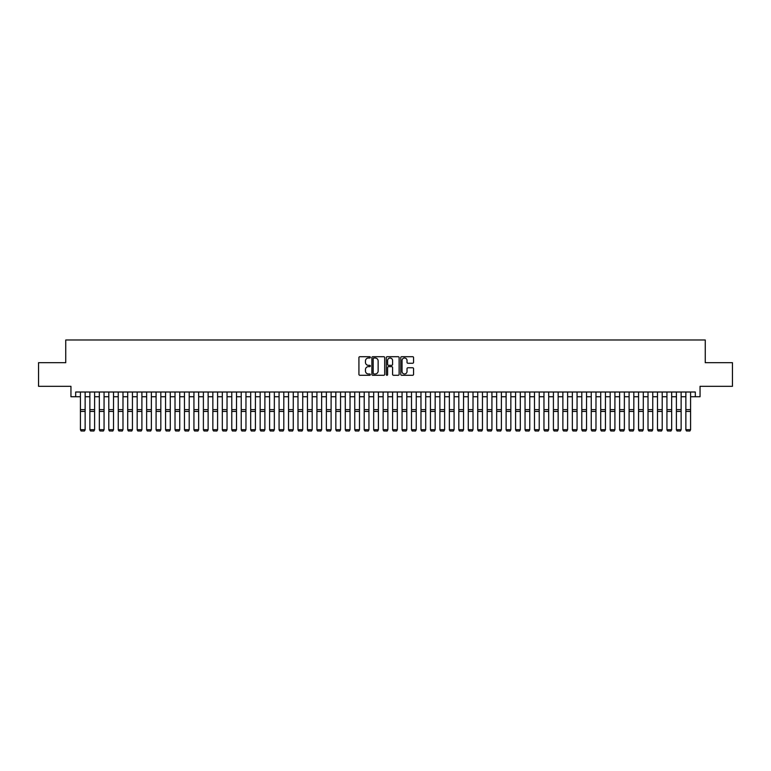 <?xml version="1.0" encoding="UTF-8"?>
<svg xmlns="http://www.w3.org/2000/svg" width="771" height="771" viewBox="0 0 771 771"><rect width="100%" height="100%" fill="white"/><g stroke="black" fill="none" stroke-linecap="round" stroke-linejoin="round"><path stroke-width="1.16" d="M370.359 357.358A0.646 0.646 0 0 0 369.714 356.703L359.845 356.703A0.925 0.925 0 0 0 358.92 357.638L358.92 374.349A0.925 0.925 0 0 0 359.845 375.275L369.714 375.275A0.646 0.646 0 0 0 370.359 374.629A0.646 0.646 0 0 0 369.714 373.974L368.442 373.974A2.968 2.968 0 0 1 365.464 371.005L365.464 369.608A2.968 2.968 0 0 1 368.442 366.639L369.714 366.639A0.646 0.646 0 0 0 370.359 365.994A0.646 0.646 0 0 0 369.714 365.338L368.442 365.338A2.968 2.968 0 0 1 365.464 362.37L365.464 360.973A2.968 2.968 0 0 1 368.442 358.004L369.714 358.004A0.646 0.646 0 0 0 370.359 357.358M412.639 363.247A0.925 0.925 0 0 0 413.564 362.322L413.564 357.638A0.925 0.925 0 0 0 412.639 356.703L401.681 356.703A0.925 0.925 0 0 0 400.756 357.638L400.756 374.349A0.925 0.925 0 0 0 401.681 375.275L412.639 375.275A0.925 0.925 0 0 0 413.564 374.349L413.564 368.683A0.925 0.925 0 0 0 412.639 367.757L407.946 367.757A0.925 0.925 0 0 0 407.021 368.683L407.021 371.497A2.486 2.486 0 0 1 404.534 373.974A2.486 2.486 0 0 1 402.048 371.497L402.048 360.491A2.486 2.486 0 0 1 404.534 358.004A2.486 2.486 0 0 1 407.021 360.491L407.021 362.322A0.925 0.925 0 0 0 407.946 363.247L412.639 363.247M75.683 396.737L75.683 392.005L695.317 392.005L695.317 396.737L700.049 396.737L700.049 386.329L732.45 386.329L732.45 362.678L705.253 362.678L705.253 339.972L65.747 339.972L65.747 362.678L38.55 362.678L38.55 386.329L70.951 386.329L70.951 396.737L80.415 396.737M384.69 357.638A0.925 0.925 0 0 0 383.756 356.703L372.798 356.703A0.925 0.925 0 0 0 371.873 357.638L371.873 374.349A0.925 0.925 0 0 0 372.798 375.275L383.756 375.275A0.925 0.925 0 0 0 384.69 374.349L384.69 357.638M387.244 356.703L398.202 356.703A0.925 0.925 0 0 1 399.127 357.638L399.127 374.349A0.925 0.925 0 0 1 398.202 375.275L393.509 375.275A0.925 0.925 0 0 1 392.584 374.349L392.584 367.565A0.925 0.925 0 0 0 391.649 366.639L388.545 366.639A0.925 0.925 0 0 0 387.611 367.565L387.611 374.629A0.646 0.646 0 0 1 386.965 375.275A0.646 0.646 0 0 1 386.31 374.629L386.31 357.638A0.925 0.925 0 0 1 387.244 356.703M85.138 396.737L89.87 396.737M94.602 396.737L99.334 396.737M104.066 396.737L108.788 396.737M113.52 396.737L118.252 396.737M122.984 396.737L127.716 396.737M132.439 396.737L137.171 396.737M141.903 396.737L146.635 396.737M151.367 396.737L156.089 396.737M160.821 396.737L165.553 396.737M170.285 396.737L175.017 396.737M179.739 396.737L184.471 396.737M189.203 396.737L193.935 396.737M198.658 396.737L203.39 396.737M208.122 396.737L212.854 396.737M217.586 396.737L222.308 396.737M227.04 396.737L231.772 396.737M236.504 396.737L241.236 396.737M245.959 396.737L250.691 396.737M255.423 396.737L260.155 396.737M264.887 396.737L269.609 396.737M274.341 396.737L279.073 396.737M283.805 396.737L288.537 396.737M293.259 396.737L297.991 396.737M302.724 396.737L307.456 396.737M312.188 396.737L316.91 396.737M321.642 396.737L326.374 396.737M331.106 396.737L335.838 396.737M340.56 396.737L345.292 396.737M350.024 396.737L354.756 396.737M359.488 396.737L364.211 396.737M368.943 396.737L373.675 396.737M378.407 396.737L383.139 396.737M387.861 396.737L392.593 396.737M397.325 396.737L402.057 396.737M406.789 396.737L411.512 396.737M416.244 396.737L420.976 396.737M425.708 396.737L430.44 396.737M435.162 396.737L439.894 396.737M444.626 396.737L449.358 396.737M454.09 396.737L458.812 396.737M463.544 396.737L468.276 396.737M473.009 396.737L477.741 396.737M482.463 396.737L487.195 396.737M491.927 396.737L496.659 396.737M501.391 396.737L506.113 396.737M510.845 396.737L515.577 396.737M520.309 396.737L525.041 396.737M529.764 396.737L534.496 396.737M539.228 396.737L543.96 396.737M548.692 396.737L553.414 396.737M558.146 396.737L562.878 396.737M567.61 396.737L572.342 396.737M577.065 396.737L581.797 396.737M586.529 396.737L591.261 396.737M595.983 396.737L600.715 396.737M605.447 396.737L610.179 396.737M614.911 396.737L619.633 396.737M624.365 396.737L629.097 396.737M633.829 396.737L638.561 396.737M643.284 396.737L648.016 396.737M652.748 396.737L657.48 396.737M662.212 396.737L666.934 396.737M671.666 396.737L676.398 396.737M681.13 396.737L685.862 396.737M690.585 396.737L695.317 396.737M373.819 358.004A0.646 0.646 0 0 0 373.174 358.65L373.174 373.328A0.646 0.646 0 0 0 373.819 373.974L375.169 373.974A2.968 2.968 0 0 0 378.137 371.005L378.137 360.973A2.968 2.968 0 0 0 375.169 358.004L373.819 358.004M392.584 360.539A2.486 2.486 0 0 0 390.097 358.052A2.486 2.486 0 0 0 387.611 360.539L387.611 364.413A0.925 0.925 0 0 0 388.545 365.338L391.649 365.338A0.925 0.925 0 0 0 392.584 364.413L392.584 360.539M85.138 392.005L85.138 429.852L84.434 431.028L81.119 430.96L84.434 431.028M81.119 431.028L80.415 429.678L85.138 429.678L84.434 430.96M80.415 392.005L80.415 429.678L81.119 430.96M89.87 429.852L90.583 431.028L89.87 429.678L94.602 429.678L93.889 431.028L90.583 430.96L93.889 431.028M99.334 429.852L100.037 431.028L99.334 429.678L104.066 429.678L103.353 431.028L100.037 430.96L103.353 431.028M108.788 429.852L109.501 431.028L108.788 429.678L113.52 429.678L112.817 431.028L109.501 430.96L112.817 431.028M118.252 429.852L118.965 431.028L118.252 429.678L122.984 429.678L122.271 431.028L118.965 430.96L122.271 431.028M94.602 392.005L94.602 429.678L93.889 430.96M89.87 392.005L89.87 429.678L90.583 430.96M104.066 392.005L104.066 429.678L103.353 430.96M99.334 392.005L99.334 429.678L100.037 430.96M113.52 392.005L113.52 429.678L112.817 430.96M108.788 392.005L108.788 429.678L109.501 430.96M122.984 392.005L122.984 429.678L122.271 430.96M118.252 392.005L118.252 429.678L118.965 430.96M127.716 429.852L128.42 431.028L127.716 429.678L132.439 429.678L131.735 431.028L128.42 430.96L131.735 431.028M132.439 392.005L132.439 429.678L131.735 430.96M127.716 392.005L127.716 429.678L128.42 430.96M137.171 429.852L137.884 431.028L137.171 429.678L141.903 429.678L141.189 431.028L137.884 430.96L141.189 431.028M141.903 392.005L141.903 429.678L141.189 430.96M137.171 392.005L137.171 429.678L137.884 430.96M146.635 429.852L147.338 431.028L146.635 429.678L151.367 429.678L150.653 431.028L147.338 430.96L150.653 431.028M151.367 392.005L151.367 429.678L150.653 430.96M146.635 392.005L146.635 429.678L147.338 430.96M156.089 429.852L156.802 431.028L156.089 429.678L160.821 429.678L160.108 431.028L156.802 430.96L160.108 431.028M160.821 392.005L160.821 429.678L160.108 430.96M156.089 392.005L156.089 429.678L156.802 430.96M165.553 429.852L166.266 431.028L165.553 429.678L170.285 429.678L169.572 431.028L166.266 430.96L169.572 431.028M170.285 392.005L170.285 429.678L169.572 430.96M165.553 392.005L165.553 429.678L166.266 430.96M175.017 429.852L175.721 431.028L175.017 429.678L179.739 429.678L179.036 431.028L175.721 430.96L179.036 431.028M179.739 392.005L179.739 429.678L179.036 430.96M175.017 392.005L175.017 429.678L175.721 430.96M184.471 429.852L185.185 431.028L184.471 429.678L189.203 429.678L188.49 431.028L185.185 430.96L188.49 431.028M189.203 392.005L189.203 429.678L188.49 430.96M184.471 392.005L184.471 429.678L185.185 430.96M193.935 429.852L194.639 431.028L193.935 429.678L198.658 429.678L197.954 431.028L194.639 430.96L197.954 431.028M198.658 392.005L198.658 429.678L197.954 430.96M193.935 392.005L193.935 429.678L194.639 430.96M208.122 392.005L208.122 429.852L207.409 431.028L204.103 430.96L207.409 431.028M203.39 429.852L204.103 431.028L203.39 429.678L208.122 429.678L207.409 430.96M203.39 392.005L203.39 429.678L204.103 430.96M217.586 392.005L217.586 429.852L216.873 431.028L213.567 430.96L216.873 431.028M212.854 429.852L213.567 431.028L212.854 429.678L217.586 429.678L216.873 430.96M212.854 392.005L212.854 429.678L213.567 430.96M222.308 429.852L223.021 431.028L222.308 429.678L227.04 429.678L226.337 431.028L223.021 430.96L226.337 431.028M227.04 392.005L227.04 429.678L226.337 430.96M222.308 392.005L222.308 429.678L223.021 430.96M231.772 429.852L232.485 431.028L231.772 429.678L236.504 429.678L235.791 431.028L232.485 430.96L235.791 431.028M236.504 392.005L236.504 429.678L235.791 430.96M231.772 392.005L231.772 429.678L232.485 430.96M241.236 429.852L241.94 431.028L241.236 429.678L245.959 429.678L245.255 431.028L241.94 430.96L245.255 431.028M245.959 392.005L245.959 429.678L245.255 430.96M241.236 392.005L241.236 429.678L241.94 430.96M250.691 429.852L251.404 431.028L250.691 429.678L255.423 429.678L254.709 431.028L251.404 430.96L254.709 431.028M255.423 392.005L255.423 429.678L254.709 430.96M250.691 392.005L250.691 429.678L251.404 430.96M260.155 429.852L260.858 431.028L260.155 429.678L264.887 429.678L264.174 431.028L260.858 430.96L264.174 431.028M264.887 392.005L264.887 429.678L264.174 430.96M260.155 392.005L260.155 429.678L260.858 430.96M269.609 429.852L270.322 431.028L269.609 429.678L274.341 429.678L273.638 431.028L270.322 430.96L273.638 431.028M274.341 392.005L274.341 429.678L273.638 430.96M269.609 392.005L269.609 429.678L270.322 430.96M279.073 429.852L279.786 431.028L279.073 429.678L283.805 429.678L283.092 431.028L279.786 430.96L283.092 431.028M283.805 392.005L283.805 429.678L283.092 430.96M279.073 392.005L279.073 429.678L279.786 430.96M288.537 429.852L289.241 431.028L288.537 429.678L293.259 429.678L292.556 431.028L289.241 430.96L292.556 431.028M293.259 392.005L293.259 429.678L292.556 430.96M288.537 392.005L288.537 429.678L289.241 430.96M297.991 429.852L298.705 431.028L297.991 429.678L302.724 429.678L302.01 431.028L298.705 430.96L302.01 431.028M307.456 429.852L308.159 431.028L307.456 429.678L312.188 429.678L311.474 431.028L308.159 430.96L311.474 431.028M316.91 429.852L317.623 431.028L316.91 429.678L321.642 429.678L320.938 431.028L317.623 430.96L320.938 431.028M302.724 392.005L302.724 429.678L302.01 430.96M297.991 392.005L297.991 429.678L298.705 430.96M312.188 392.005L312.188 429.678L311.474 430.96M307.456 392.005L307.456 429.678L308.159 430.96M321.642 392.005L321.642 429.678L320.938 430.96M316.91 392.005L316.91 429.678L317.623 430.96M326.374 429.852L327.087 431.028L326.374 429.678L331.106 429.678L330.393 431.028L327.087 430.96L330.393 431.028M331.106 392.005L331.106 429.678L330.393 430.96M326.374 392.005L326.374 429.678L327.087 430.96M335.838 429.852L336.541 431.028L335.838 429.678L340.56 429.678L339.857 431.028L336.541 430.96L339.857 431.028M340.56 392.005L340.56 429.678L339.857 430.96M335.838 392.005L335.838 429.678L336.541 430.96M345.292 429.852L346.006 431.028L345.292 429.678L350.024 429.678L349.311 431.028L346.006 430.96L349.311 431.028M350.024 392.005L350.024 429.678L349.311 430.96M345.292 392.005L345.292 429.678L346.006 430.96M354.756 429.852L355.46 431.028L354.756 429.678L359.488 429.678L358.775 431.028L355.46 430.96L358.775 431.028M359.488 392.005L359.488 429.678L358.775 430.96M354.756 392.005L354.756 429.678L355.46 430.96M364.211 429.852L364.924 431.028L364.211 429.678L368.943 429.678L368.239 431.028L364.924 430.96L368.239 431.028M373.675 429.852L374.388 431.028L373.675 429.678L378.407 429.678L377.694 431.028L374.388 430.96L377.694 431.028M383.139 429.852L383.842 431.028L383.139 429.678L387.861 429.678L387.158 431.028L383.842 430.96L387.158 431.028M368.943 392.005L368.943 429.678L368.239 430.96M364.211 392.005L364.211 429.678L364.924 430.96M378.407 392.005L378.407 429.678L377.694 430.96M373.675 392.005L373.675 429.678L374.388 430.96M387.861 392.005L387.861 429.678L387.158 430.96M383.139 392.005L383.139 429.678L383.842 430.96M392.593 429.852L393.306 431.028L392.593 429.678L397.325 429.678L396.612 431.028L393.306 430.96L396.612 431.028M397.325 392.005L397.325 429.678L396.612 430.96M392.593 392.005L392.593 429.678L393.306 430.96M402.057 429.852L402.761 431.028L402.057 429.678L406.789 429.678L406.076 431.028L402.761 430.96L406.076 431.028M406.789 392.005L406.789 429.678L406.076 430.96M402.057 392.005L402.057 429.678L402.761 430.96M411.512 429.852L412.225 431.028L411.512 429.678L416.244 429.678L415.54 431.028L412.225 430.96L415.54 431.028M416.244 392.005L416.244 429.678L415.54 430.96M411.512 392.005L411.512 429.678L412.225 430.96M420.976 429.852L421.689 431.028L420.976 429.678L425.708 429.678L424.994 431.028L421.689 430.96L424.994 431.028M425.708 392.005L425.708 429.678L424.994 430.96M420.976 392.005L420.976 429.678L421.689 430.96M430.44 429.852L431.143 431.028L430.44 429.678L435.162 429.678L434.459 431.028L431.143 430.96L434.459 431.028M435.162 392.005L435.162 429.678L434.459 430.96M430.44 392.005L430.44 429.678L431.143 430.96M439.894 429.852L440.607 431.028L439.894 429.678L444.626 429.678L443.913 431.028L440.607 430.96L443.913 431.028M444.626 392.005L444.626 429.678L443.913 430.96M439.894 392.005L439.894 429.678L440.607 430.96M449.358 429.852L450.062 431.028L449.358 429.678L454.09 429.678L453.377 431.028L450.062 430.96L453.377 431.028M454.09 392.005L454.09 429.678L453.377 430.96M449.358 392.005L449.358 429.678L450.062 430.96M458.812 429.852L459.526 431.028L458.812 429.678L463.544 429.678L462.841 431.028L459.526 430.96L462.841 431.028M463.544 392.005L463.544 429.678L462.841 430.96M458.812 392.005L458.812 429.678L459.526 430.96M468.276 429.852L468.99 431.028L468.276 429.678L473.009 429.678L472.295 431.028L468.99 430.96L472.295 431.028M473.009 392.005L473.009 429.678L472.295 430.96M468.276 392.005L468.276 429.678L468.99 430.96M477.741 429.852L478.444 431.028L477.741 429.678L482.463 429.678L481.759 431.028L478.444 430.96L481.759 431.028M482.463 392.005L482.463 429.678L481.759 430.96M477.741 392.005L477.741 429.678L478.444 430.96M487.195 429.852L487.908 431.028L487.195 429.678L491.927 429.678L491.214 431.028L487.908 430.96L491.214 431.028M491.927 392.005L491.927 429.678L491.214 430.96M487.195 392.005L487.195 429.678L487.908 430.96M496.659 429.852L497.362 431.028L496.659 429.678L501.391 429.678L500.678 431.028L497.362 430.96L500.678 431.028M501.391 392.005L501.391 429.678L500.678 430.96M496.659 392.005L496.659 429.678L497.362 430.96M506.113 429.852L506.826 431.028L506.113 429.678L510.845 429.678L510.142 431.028L506.826 430.96L510.142 431.028M510.845 392.005L510.845 429.678L510.142 430.96M506.113 392.005L506.113 429.678L506.826 430.96M515.577 429.852L516.291 431.028L515.577 429.678L520.309 429.678L519.596 431.028L516.291 430.96L519.596 431.028M520.309 392.005L520.309 429.678L519.596 430.96M515.577 392.005L515.577 429.678L516.291 430.96M525.041 429.852L525.745 431.028L525.041 429.678L529.764 429.678L529.06 431.028L525.745 430.96L529.06 431.028M529.764 392.005L529.764 429.678L529.06 430.96M525.041 392.005L525.041 429.678L525.745 430.96M534.496 429.852L535.209 431.028L534.496 429.678L539.228 429.678L538.515 431.028L535.209 430.96L538.515 431.028M539.228 392.005L539.228 429.678L538.515 430.96M534.496 392.005L534.496 429.678L535.209 430.96M543.96 429.852L544.663 431.028L543.96 429.678L548.692 429.678L547.979 431.028L544.663 430.96L547.979 431.028M548.692 392.005L548.692 429.678L547.979 430.96M543.96 392.005L543.96 429.678L544.663 430.96M553.414 429.852L554.127 431.028L553.414 429.678L558.146 429.678L557.433 431.028L554.127 430.96L557.433 431.028M558.146 392.005L558.146 429.678L557.433 430.96M553.414 392.005L553.414 429.678L554.127 430.96M562.878 429.852L563.591 431.028L562.878 429.678L567.61 429.678L566.897 431.028L563.591 430.96L566.897 431.028M567.61 392.005L567.61 429.678L566.897 430.96M562.878 392.005L562.878 429.678L563.591 430.96M572.342 429.852L573.046 431.028L572.342 429.678L577.065 429.678L576.361 431.028L573.046 430.96L576.361 431.028M577.065 392.005L577.065 429.678L576.361 430.96M572.342 392.005L572.342 429.678L573.046 430.96M581.797 429.852L582.51 431.028L581.797 429.678L586.529 429.678L585.815 431.028L582.51 430.96L585.815 431.028M591.261 429.852L591.964 431.028L591.261 429.678L595.983 429.678L595.279 431.028L591.964 430.96L595.279 431.028M600.715 429.852L601.428 431.028L600.715 429.678L605.447 429.678L604.734 431.028L601.428 430.96L604.734 431.028M610.179 429.852L610.892 431.028L610.179 429.678L614.911 429.678L614.198 431.028L610.892 430.96L614.198 431.028M619.633 429.852L620.347 431.028L619.633 429.678L624.365 429.678L623.662 431.028L620.347 430.96L623.662 431.028M629.097 429.852L629.811 431.028L629.097 429.678L633.829 429.678L633.116 431.028L629.811 430.96L633.116 431.028M586.529 392.005L586.529 429.678L585.815 430.96M581.797 392.005L581.797 429.678L582.51 430.96M595.983 392.005L595.983 429.678L595.279 430.96M591.261 392.005L591.261 429.678L591.964 430.96M605.447 392.005L605.447 429.678L604.734 430.96M600.715 392.005L600.715 429.678L601.428 430.96M614.911 392.005L614.911 429.678L614.198 430.96M610.179 392.005L610.179 429.678L610.892 430.96M624.365 392.005L624.365 429.678L623.662 430.96M619.633 392.005L619.633 429.678L620.347 430.96M633.829 392.005L633.829 429.678L633.116 430.96M629.097 392.005L629.097 429.678L629.811 430.96M638.561 429.852L639.265 431.028L638.561 429.678L643.284 429.678L642.58 431.028L639.265 430.96L642.58 431.028M643.284 392.005L643.284 429.678L642.58 430.96M638.561 392.005L638.561 429.678L639.265 430.96M648.016 429.852L648.729 431.028L648.016 429.678L652.748 429.678L652.035 431.028L648.729 430.96L652.035 431.028M652.748 392.005L652.748 429.678L652.035 430.96M648.016 392.005L648.016 429.678L648.729 430.96M657.48 429.852L658.183 431.028L657.48 429.678L662.212 429.678L661.499 431.028L658.183 430.96L661.499 431.028M662.212 392.005L662.212 429.678L661.499 430.96M657.48 392.005L657.48 429.678L658.183 430.96M666.934 429.852L667.647 431.028L666.934 429.678L671.666 429.678L670.963 431.028L667.647 430.96L670.963 431.028M671.666 392.005L671.666 429.678L670.963 430.96M666.934 392.005L666.934 429.678L667.647 430.96M676.398 429.852L677.111 431.028L676.398 429.678L681.13 429.678L680.417 431.028L677.111 430.96L680.417 431.028M681.13 392.005L681.13 429.678L680.417 430.96M676.398 392.005L676.398 429.678L677.111 430.96M685.862 429.852L686.566 431.028L685.862 429.678L690.585 429.678L689.881 431.028L686.566 430.96L689.881 431.028M690.585 392.005L690.585 429.678L689.881 430.96M685.862 392.005L685.862 429.678L686.566 430.96M85.138 409.661L80.415 409.661M85.138 411.454L80.415 411.454M94.602 409.661L89.87 409.661M94.602 411.454L89.87 411.454M104.066 409.661L99.334 409.661M104.066 411.454L99.334 411.454M113.52 409.661L108.788 409.661M113.52 411.454L108.788 411.454M122.984 409.661L118.252 409.661M122.984 411.454L118.252 411.454M132.439 409.661L127.716 409.661M132.439 411.454L127.716 411.454M141.903 409.661L137.171 409.661M141.903 411.454L137.171 411.454M151.367 409.661L146.635 409.661M151.367 411.454L146.635 411.454M160.821 409.661L156.089 409.661M160.821 411.454L156.089 411.454M170.285 409.661L165.553 409.661M170.285 411.454L165.553 411.454M179.739 409.661L175.017 409.661M179.739 411.454L175.017 411.454M189.203 409.661L184.471 409.661M189.203 411.454L184.471 411.454M198.658 409.661L193.935 409.661M198.658 411.454L193.935 411.454M208.122 409.661L203.39 409.661M208.122 411.454L203.39 411.454M217.586 409.661L212.854 409.661M217.586 411.454L212.854 411.454M227.04 409.661L222.308 409.661M227.04 411.454L222.308 411.454M236.504 409.661L231.772 409.661M236.504 411.454L231.772 411.454M245.959 409.661L241.236 409.661M245.959 411.454L241.236 411.454M255.423 409.661L250.691 409.661M255.423 411.454L250.691 411.454M264.887 409.661L260.155 409.661M264.887 411.454L260.155 411.454M274.341 409.661L269.609 409.661M274.341 411.454L269.609 411.454M283.805 409.661L279.073 409.661M283.805 411.454L279.073 411.454M293.259 409.661L288.537 409.661M293.259 411.454L288.537 411.454M302.724 409.661L297.991 409.661M302.724 411.454L297.991 411.454M312.188 409.661L307.456 409.661M312.188 411.454L307.456 411.454M321.642 409.661L316.91 409.661M321.642 411.454L316.91 411.454M331.106 409.661L326.374 409.661M331.106 411.454L326.374 411.454M340.56 409.661L335.838 409.661M340.56 411.454L335.838 411.454M350.024 409.661L345.292 409.661M350.024 411.454L345.292 411.454M359.488 409.661L354.756 409.661M359.488 411.454L354.756 411.454M368.943 409.661L364.211 409.661M368.943 411.454L364.211 411.454M378.407 409.661L373.675 409.661M378.407 411.454L373.675 411.454M387.861 409.661L383.139 409.661M387.861 411.454L383.139 411.454M397.325 409.661L392.593 409.661M397.325 411.454L392.593 411.454M406.789 409.661L402.057 409.661M406.789 411.454L402.057 411.454M416.244 409.661L411.512 409.661M416.244 411.454L411.512 411.454M425.708 409.661L420.976 409.661M425.708 411.454L420.976 411.454M435.162 409.661L430.44 409.661M435.162 411.454L430.44 411.454M444.626 409.661L439.894 409.661M444.626 411.454L439.894 411.454M454.09 409.661L449.358 409.661M454.09 411.454L449.358 411.454M463.544 409.661L458.812 409.661M463.544 411.454L458.812 411.454M473.009 409.661L468.276 409.661M473.009 411.454L468.276 411.454M482.463 409.661L477.741 409.661M482.463 411.454L477.741 411.454M491.927 409.661L487.195 409.661M491.927 411.454L487.195 411.454M501.391 409.661L496.659 409.661M501.391 411.454L496.659 411.454M510.845 409.661L506.113 409.661M510.845 411.454L506.113 411.454M520.309 409.661L515.577 409.661M520.309 411.454L515.577 411.454M529.764 409.661L525.041 409.661M529.764 411.454L525.041 411.454M539.228 409.661L534.496 409.661M539.228 411.454L534.496 411.454M548.692 409.661L543.96 409.661M548.692 411.454L543.96 411.454M558.146 409.661L553.414 409.661M558.146 411.454L553.414 411.454M567.61 409.661L562.878 409.661M567.61 411.454L562.878 411.454M577.065 409.661L572.342 409.661M577.065 411.454L572.342 411.454M586.529 409.661L581.797 409.661M586.529 411.454L581.797 411.454M595.983 409.661L591.261 409.661M595.983 411.454L591.261 411.454M605.447 409.661L600.715 409.661M605.447 411.454L600.715 411.454M614.911 409.661L610.179 409.661M614.911 411.454L610.179 411.454M624.365 409.661L619.633 409.661M624.365 411.454L619.633 411.454M633.829 409.661L629.097 409.661M633.829 411.454L629.097 411.454M643.284 409.661L638.561 409.661M643.284 411.454L638.561 411.454M652.748 409.661L648.016 409.661M652.748 411.454L648.016 411.454M662.212 409.661L657.48 409.661M662.212 411.454L657.48 411.454M671.666 409.661L666.934 409.661M671.666 411.454L666.934 411.454M681.13 409.661L676.398 409.661M681.13 411.454L676.398 411.454M690.585 409.661L685.862 409.661M690.585 411.454L685.862 411.454"/></g></svg>
